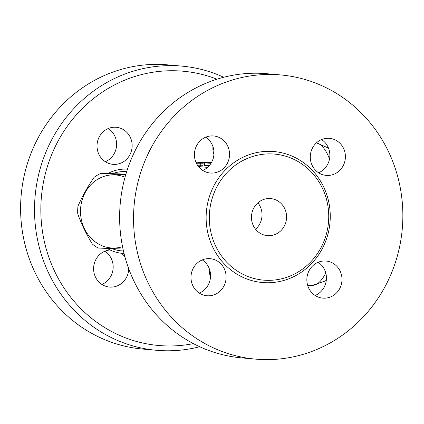 <?xml version="1.0" encoding="UTF-8"?>
<svg xmlns="http://www.w3.org/2000/svg" width="424" height="424" viewBox="0 0 424 424"><rect width="100%" height="100%" fill="white"/><g stroke="black" fill="none" stroke-linecap="round" stroke-linejoin="round"><path stroke-width="0.64" d="M142.522 349.037A142.644 134.594 -84.9 0 1 21.2 194.939A142.644 134.594 -84.9 0 1 167.994 64.883M101.903 284.43A18.608 17.554 95.1 0 0 113.097 268.699A18.608 17.554 95.1 0 0 104.866 251.231M105.332 161.714A18.608 17.554 95.1 0 0 116.595 144.78A18.608 17.554 95.1 0 0 108.295 128.514M223.75 77.269A142.644 134.594 95.1 0 0 181.907 66.128A142.644 134.594 95.1 0 0 35.113 196.179A142.644 134.594 95.1 0 0 156.435 350.282A142.644 134.594 95.1 0 0 199.709 346.731M193.392 343.626A137.683 129.914 -84.9 0 1 41.409 196.805A137.683 129.914 -84.9 0 1 216.982 79.203M213.919 154.622A18.608 17.554 -84.9 0 1 212.965 146.662M97.027 145.448A18.608 17.554 -84.9 0 1 116.24 127.274A18.608 17.554 -84.9 0 1 132.145 146.163A18.608 17.554 -84.9 0 1 112.932 164.337A18.608 17.554 -84.9 0 1 97.027 145.448M128.721 268.678A18.608 17.554 -84.9 0 1 110.638 287.117A18.608 17.554 -84.9 0 1 109.503 287.059A18.608 17.554 -84.9 0 1 93.598 268.408A18.608 17.554 -84.9 0 1 110.086 249.975M121.285 253.218A18.608 17.554 -84.9 0 1 124.932 256.833M210.489 277.338A18.608 17.554 -84.9 0 1 209.472 270.533A18.608 17.554 -84.9 0 1 209.536 269.378M207.564 167.369L198.49 166.558M196.392 163.24L203.08 163.245L203.011 165.726L197.918 165.789M204.225 164.978L203.032 164.957M209.191 165.747L204.214 165.328L204.283 162.853L211.009 163.32M196.164 162.763L197.732 162.768L196.1 162.625M203.08 163.245L196.217 162.874M200.7 165.922L200.769 163.441M211.253 162.917L204.283 162.853M211.11 163.155L209.583 163.017L211.189 163.028M211.571 162.371L197.96 162.297L211.412 162.646M107.219 248.438A42.172 37.996 -90.9 0 0 124.041 253.425M127.481 169.192A42.172 37.996 -90.9 0 0 124.359 169.102A42.172 37.996 -90.9 0 0 107.966 173.538M112.487 173.66A39.692 35.759 89.1 0 1 126.654 171.72M123.453 250.971A39.692 35.759 89.1 0 1 111.963 248.623M125.912 174.142L108.576 173.527L100.244 173.665L125.753 174.667M123.018 249.026L98.167 248.045A40.932 36.877 89.1 0 1 92.289 243.98C86.194 233.969 81.35 223.93 77.756 213.876A40.932 36.877 89.1 0 1 77.974 206.207C82.113 196.582 87.508 186.936 94.155 177.274A40.932 36.877 89.1 0 1 100.244 173.665M125.022 177.232A36.591 32.966 -90.9 0 0 80.534 209.875A36.591 32.966 -90.9 0 0 122.525 246.683M318.588 172.769A18.608 17.554 95.1 0 0 329.782 157.034A18.608 17.554 95.1 0 0 321.551 139.57M202.72 170.4A18.608 17.554 95.1 0 0 213.913 154.67A18.608 17.554 95.1 0 0 205.682 137.201M199.296 293.122A18.608 17.554 95.1 0 0 210.484 277.386A18.608 17.554 95.1 0 0 202.253 259.917M315.164 295.486A18.608 17.554 95.1 0 0 326.427 278.552A18.608 17.554 95.1 0 0 318.122 262.286M255.524 359.123L241.611 357.877A142.644 134.594 -84.9 0 1 120.22 203.838A142.644 134.594 -84.9 0 1 266.961 73.712L280.874 74.958A142.644 134.594 -84.9 0 1 402.8 219.786A142.644 134.594 -84.9 0 1 255.524 359.123A142.644 134.594 -84.9 0 1 134.138 205.078A142.644 134.594 -84.9 0 1 280.874 74.958M306.859 279.22A18.608 17.554 -84.9 0 1 326.083 261.046A18.608 17.554 -84.9 0 1 341.977 279.941A18.608 17.554 -84.9 0 1 322.759 298.114A18.608 17.554 -84.9 0 1 306.859 279.22M209.069 258.619A18.608 17.554 -84.9 0 1 210.203 258.682A18.608 17.554 -84.9 0 1 226.082 278.176A18.608 17.554 -84.9 0 1 208.03 295.809A18.608 17.554 -84.9 0 1 206.87 295.745A18.608 17.554 -84.9 0 1 191.017 276.241A18.608 17.554 -84.9 0 1 209.069 258.619M229.532 154.855A18.608 17.554 -84.9 0 1 210.315 173.029A18.608 17.554 -84.9 0 1 194.42 154.135A18.608 17.554 -84.9 0 1 213.638 135.966A18.608 17.554 -84.9 0 1 229.532 154.855M327.328 175.457A18.608 17.554 -84.9 0 1 326.194 175.393A18.608 17.554 -84.9 0 1 310.315 155.899A18.608 17.554 -84.9 0 1 328.367 138.266A18.608 17.554 -84.9 0 1 329.528 138.33A18.608 17.554 -84.9 0 1 345.375 157.834A18.608 17.554 -84.9 0 1 327.328 175.457M328.711 218.328A63.261 59.689 -84.9 0 1 263.368 280.121A63.261 59.689 -84.9 0 1 209.567 211.777A63.261 59.689 -84.9 0 1 274.667 154.103A63.261 59.689 -84.9 0 1 328.711 218.328M251.459 216.754A18.608 17.554 -84.9 0 1 270.676 198.58A18.608 17.554 -84.9 0 1 286.502 218.678A18.608 17.554 -84.9 0 1 267.353 235.643A18.608 17.554 -84.9 0 1 251.459 216.754M255.561 229.214A18.608 17.554 95.1 0 0 257.919 202.82M204.495 165.376L204.564 162.896M207.93 165.678L207.999 163.203M201.236 163.208L201.257 162.44M330.232 218.307A65.741 62.031 95.1 0 0 238.77 159.504A65.741 62.031 95.1 0 0 235.59 273.305A65.741 62.031 95.1 0 0 330.232 218.307M307.649 285.299L312.101 285.389A71.322 23.574 -88.8 0 0 325.78 272.976M329.517 158.952A71.322 23.574 -88.8 0 0 316.362 142.915M142.581 349.042L156.493 350.288M167.931 64.877L181.848 66.123M197.939 163.028L197.96 162.297M127.529 169.049L124.359 169.102M312.101 285.389L325.192 281.059L326.31 280.185M328.494 148.108L316.431 142.851"/></g></svg>
